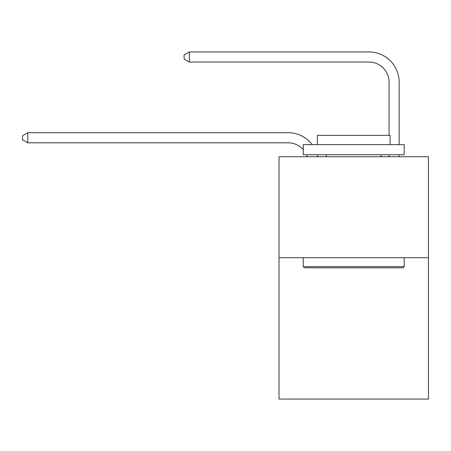 <?xml version="1.0" encoding="UTF-8"?>
<svg xmlns="http://www.w3.org/2000/svg" width="451" height="451" viewBox="0 0 451 451"><rect width="100%" height="100%" fill="white"/><g stroke="black" fill="none" stroke-linecap="round" stroke-linejoin="round"><path stroke-width="0.68" d="M428.45 257.707L428.45 399.067L279.017 399.067L279.017 156.739L428.45 156.739L428.45 257.707L279.017 257.707M307.3 156.739A20.194 20.194 -18 0 0 306.522 154.721A20.194 20.194 -32.1 0 1 307.3 156.739M288.099 142.804A20.194 20.194 -32.1 0 1 303.247 149.642A20.194 20.194 -18 0 0 288.099 142.804L27.799 142.804L22.55 139.776L22.55 135.74L27.799 132.707L288.099 132.707A30.29 30.29 147.9 0 1 312.182 144.624M389.072 135.334L389.072 82.223A20.194 20.194 62.5 0 0 368.879 62.029L189.352 62.029L184.104 59.002L184.104 54.96L189.352 51.933L368.879 51.933A30.29 30.29 44.1 0 1 399.169 82.223L399.169 144.624M304.459 267.804L303.247 266.597L404.214 266.597L403.008 267.804L304.459 267.804M404.214 144.624L404.214 154.721L303.247 154.721L303.247 144.624L404.214 144.624M317.386 144.624L317.386 135.334L390.081 135.334L390.081 144.624M404.214 257.707L404.214 266.597M303.247 257.707L303.247 266.597M381.196 154.721L381.196 156.739M326.27 154.721L326.27 156.739M389.072 82.223A20.194 20.194 -135.9 0 0 368.879 62.029A20.194 20.194 -135.9 0 1 389.072 82.223A20.194 20.194 -135.9 0 0 368.879 62.029A20.194 20.194 -135.9 0 1 389.072 82.223A20.194 20.194 -135.9 0 0 368.879 62.029A20.194 20.194 -135.9 0 1 389.072 82.223A20.194 20.194 -135.9 0 0 368.879 62.029A20.194 20.194 -135.9 0 1 389.072 82.223A20.194 20.194 -135.9 0 0 368.879 62.029A20.194 20.194 -135.9 0 1 389.072 82.223A20.194 20.194 -135.9 0 0 368.879 62.029A20.194 20.194 -135.9 0 1 389.072 82.223A20.194 20.194 -135.9 0 0 368.879 62.029A20.194 20.194 -135.9 0 1 389.072 82.223A20.194 20.194 -135.9 0 0 368.879 62.029A20.194 20.194 -135.9 0 1 389.072 82.223A20.194 20.194 -135.9 0 0 368.879 62.029A20.194 20.194 -135.9 0 1 389.072 82.223A20.194 20.194 -135.9 0 0 368.879 62.029A20.194 20.194 -135.9 0 1 389.072 82.223A20.194 20.194 -135.9 0 0 368.879 62.029A20.194 20.194 -135.9 0 1 389.072 82.223A20.194 20.194 -135.9 0 0 368.879 62.029A20.194 20.194 -135.9 0 1 389.072 82.223A20.194 20.194 -135.9 0 0 368.879 62.029A20.194 20.194 -135.9 0 1 389.072 82.223A20.194 20.194 -135.9 0 0 368.879 62.029A20.194 20.194 -135.9 0 1 389.072 82.223A20.194 20.194 -135.9 0 0 368.879 62.029A20.194 20.194 -135.9 0 1 389.072 82.223A20.194 20.194 -135.9 0 0 368.879 62.029A20.194 20.194 -135.9 0 1 389.072 82.223A20.194 20.194 -135.9 0 0 368.879 62.029A20.194 20.194 -135.9 0 1 389.072 82.223A20.194 20.194 -135.9 0 0 368.879 62.029A20.194 20.194 -135.9 0 1 389.072 82.223A20.194 20.194 -135.9 0 0 368.879 62.029A20.194 20.194 -135.9 0 1 389.072 82.223A20.194 20.194 -135.9 0 0 368.879 62.029A20.194 20.194 -135.9 0 1 389.072 82.223A20.194 20.194 -135.9 0 0 368.879 62.029A20.194 20.194 -135.9 0 1 389.072 82.223A20.194 20.194 -135.9 0 0 368.879 62.029A20.194 20.194 -135.9 0 1 389.072 82.223A20.194 20.194 -135.9 0 0 368.879 62.029A20.194 20.194 -135.9 0 1 389.072 82.223A20.194 20.194 -135.9 0 0 368.879 62.029A20.194 20.194 -135.9 0 1 389.072 82.223A20.194 20.194 -135.9 0 0 368.879 62.029A20.194 20.194 -135.9 0 1 389.072 82.223A20.194 20.194 -135.9 0 0 368.879 62.029A20.194 20.194 -135.9 0 1 389.072 82.223A20.194 20.194 -135.9 0 0 368.879 62.029A20.194 20.194 -135.9 0 1 389.072 82.223A20.194 20.194 -135.9 0 0 368.879 62.029A20.194 20.194 -135.9 0 1 389.072 82.223M317.239 154.721A30.29 30.29 147.9 0 1 317.741 156.739M27.799 132.707L27.799 142.804M399.169 154.721L399.169 156.739M389.072 156.739L389.072 154.721M189.352 51.933L189.352 62.029"/></g></svg>
